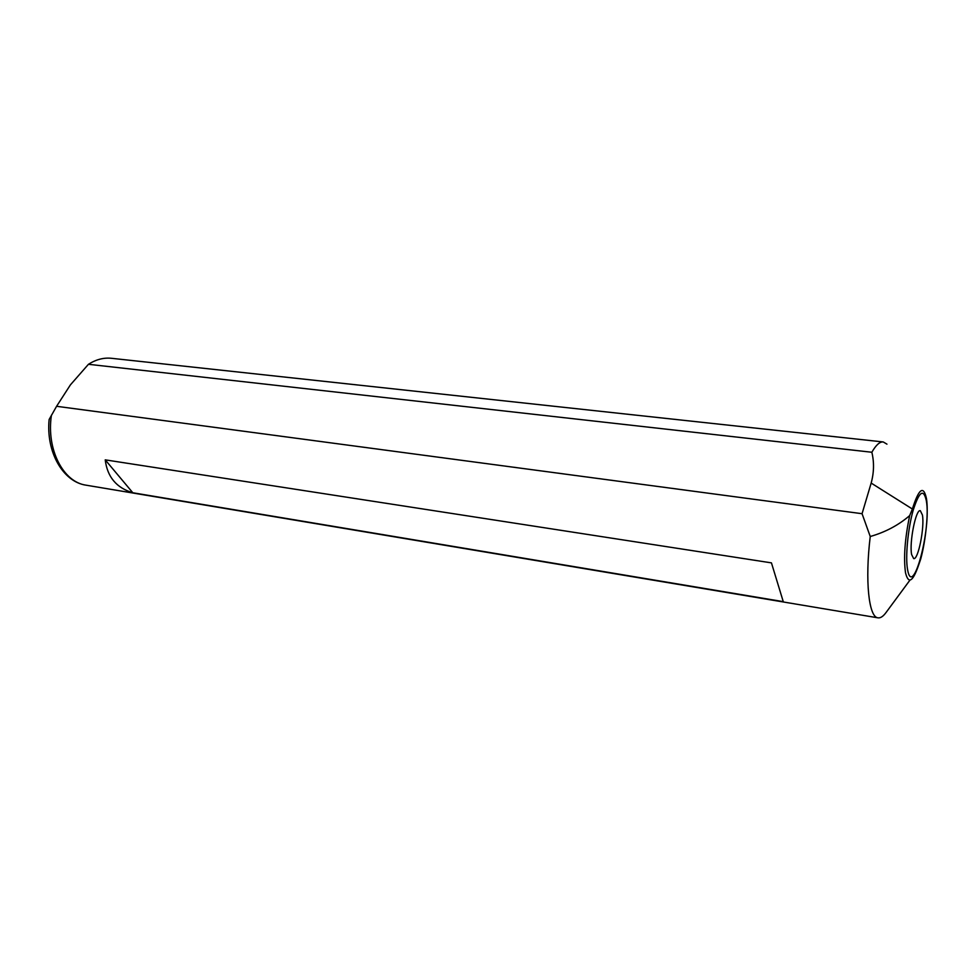 <?xml version="1.0" encoding="UTF-8"?>
<svg xmlns="http://www.w3.org/2000/svg" width="976" height="976" viewBox="0 0 976 976"><rect width="100%" height="100%" fill="white"/><g stroke="black" fill="none" stroke-linecap="round" stroke-linejoin="round"><path stroke-width="1.46" d="M909.669 515.596C904.862 538.825 903.483 557.869 905.508 572.729C908.339 584.221 912.597 582.025 918.27 566.165L920.71 559.041C925.907 540.082 928.627 511.875 926.468 498.614L926.456 498.577C923.528 485.035 918.831 488.512 912.377 509.021L909.669 515.596C898.445 525.234 885.305 532.201 870.238 536.507L862.064 513.705L56.584 406.297L49.129 419.497C45.884 451.827 62.879 481.851 86.083 485.182C63.257 482.168 46.201 449.448 51.423 415.215M883.256 441.957L111.532 358.302C103.749 357.472 96.051 359.473 88.45 364.292L871.849 452.254C875.984 445.019 879.791 441.591 883.256 441.957L886.952 444.153M871.849 452.254C874.264 462.246 874.032 472.506 871.165 483.071L862.064 513.705M911.633 554.588L913.67 558.601C918.16 560.285 924.748 527.272 922.43 515.035L920.319 510.692C915.878 508.777 909.132 542.68 911.633 554.588M105.225 459.855C107.323 476.971 116.522 487.939 132.809 492.758L783.264 601.643L771.443 562.871L105.225 459.855L132.809 492.758M909.961 580.11L886.086 612.464C883.182 616.429 880.474 618.223 877.961 617.832C868.799 617.247 864.858 580.854 870.238 536.507M783.264 601.643L771.443 562.871M88.45 364.292L70.418 384.861L56.584 406.297M871.165 483.071L912.377 509.021M926.334 500.725C931.458 528.955 912.597 599.715 907.558 569.52C905.252 557.333 907.863 529.163 913.072 510.594C919.124 491.44 923.552 488.146 926.334 500.725M877.961 617.832L86.083 485.182"/></g></svg>
